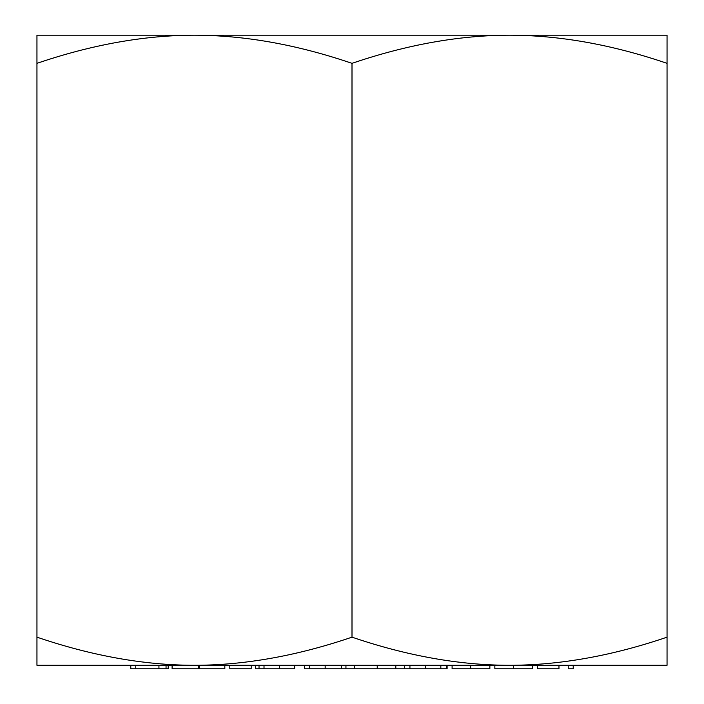 <?xml version="1.0" encoding="UTF-8"?>
<svg xmlns="http://www.w3.org/2000/svg" width="704" height="704" viewBox="0 0 704 704"><rect width="100%" height="100%" fill="white"/><g stroke="black" fill="none" stroke-linecap="round" stroke-linejoin="round"><path stroke-width="1.06" d="M509.529 665.298L36.951 665.298L36.951 637.164C91.846 655.855 144.355 665.236 194.471 665.298C244.596 665.236 297.097 655.855 352 637.164C406.903 655.855 459.404 665.236 509.529 665.298C559.645 665.236 612.154 655.855 667.049 637.164L667.049 665.298L509.529 665.298M116.679 35.2L667.049 35.2L667.049 63.342C612.154 44.642 559.645 35.262 509.529 35.2C459.404 35.262 406.903 44.642 352 63.342C297.097 44.642 244.596 35.262 194.471 35.2C144.355 35.262 91.846 44.642 36.951 63.342L36.951 35.2L194.471 35.2M667.049 63.342L667.049 637.164M352 63.342L352 637.164M36.951 63.342L36.951 637.164M255.464 665.298L255.464 668.8L259.028 668.8L259.028 665.298M259.028 668.8L294.65 668.8L294.65 665.298M279.462 668.8L279.462 665.298M264.009 668.8L264.009 665.298M304.621 665.298L304.621 668.8L345.946 668.8L345.946 665.298M341.528 668.8L341.528 665.298M325.169 668.8L325.169 665.298M309.294 668.8L309.294 665.298M345.946 668.8L377.23 668.8L377.23 665.298M377.23 668.8L395.815 668.8L395.815 665.298M354.49 668.8L354.49 665.298M395.815 668.8L446.398 668.8L446.398 665.298M409.93 668.8L409.93 665.298M425.401 668.8L425.401 665.298M404.369 668.8L404.369 665.298M440.836 668.8L440.836 665.298M158.937 665.298L158.937 668.8L130.786 668.8L130.786 665.298M158.937 668.8L168.186 668.8L168.186 665.298M166.047 668.8L166.047 665.298M135.766 668.8L135.766 665.298M172.102 665.298L172.102 668.8L224.831 668.8L224.831 665.298M198.466 668.8L198.466 665.298M199.179 668.8L199.179 665.298M251.187 665.298L251.187 668.8L229.812 668.8L229.812 665.298M446.398 668.8L447.11 668.8L447.11 665.298M452.1 665.298L452.1 668.8L489.861 668.8L489.861 665.298M470.677 668.8L470.677 665.298M494.85 665.298L494.85 668.8L532.602 668.8L532.602 665.298M513.427 668.8L513.427 665.298M558.967 665.298L558.967 668.8L537.592 668.8L537.592 665.298M573.214 665.298L573.214 668.8L568.234 668.8L568.234 665.298"/></g></svg>
